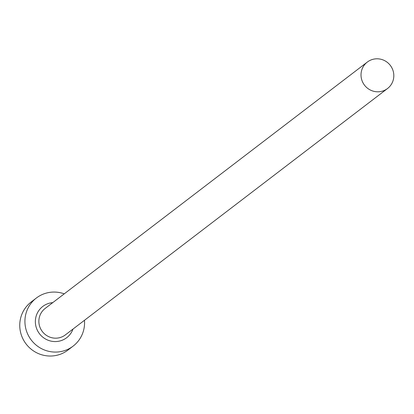 <?xml version="1.0" encoding="UTF-8"?>
<svg xmlns="http://www.w3.org/2000/svg" width="414" height="414" viewBox="0 0 414 414"><rect width="100%" height="100%" fill="white"/><g stroke="black" fill="none" stroke-linecap="round" stroke-linejoin="round"><path stroke-width="0.62" d="M393.3 71.539A16.648 16.26 52.6 0 0 367.306 62.074A16.648 16.26 52.6 0 0 361.531 79.053A16.648 16.26 52.6 0 0 387.53 88.518A16.648 16.26 52.6 0 0 393.3 71.539M64.242 293.847A30.269 29.56 52.6 0 0 36.354 298.028A30.269 29.56 52.6 0 0 25.865 328.902A30.269 29.56 52.6 0 0 73.128 346.114A30.269 29.56 52.6 0 0 84.466 320.296M36.354 298.028L31.19 301.977A30.269 29.56 52.6 0 0 20.7 332.851A30.269 29.56 52.6 0 0 67.968 350.063L73.128 346.114M72.988 329.073A19.675 19.215 -127.4 0 1 53.851 341.529A19.675 19.215 -127.4 0 1 35.971 326.511A19.675 19.215 -127.4 0 1 52.764 302.624M367.306 62.074L45.147 308.451A16.648 16.26 52.6 0 0 39.377 325.43A16.648 16.26 52.6 0 0 65.371 334.9L387.53 88.518"/></g></svg>
